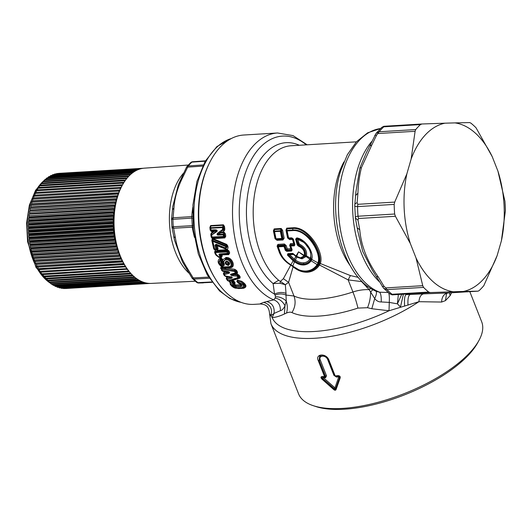 <?xml version="1.0" encoding="UTF-8"?>
<svg xmlns="http://www.w3.org/2000/svg" width="532" height="532" viewBox="0 0 532 532"><rect width="100%" height="100%" fill="white"/><g stroke="black" fill="none" stroke-linecap="round" stroke-linejoin="round"><path stroke-width="0.8" d="M227.43 262.143L227.915 263.353L228.321 263.327A1.017 0.599 -93.4 0 1 228.394 264.278L227.989 264.304C226.034 263.513 225.681 262.628 226.938 261.651A1.017 0.599 -93.4 0 1 227.43 262.143L227.836 262.116L228.321 263.327M229.192 263.16L227.583 261.631M229.199 263.207L228.368 264.391L229.212 263.247L227.503 261.624M227.836 262.116A1.017 0.599 -93.4 0 0 227.344 261.624L226.346 261.126C224.311 262.722 224.876 264.145 228.048 265.388A1.017 0.599 86.6 0 1 227.962 264.417C225.867 263.619 225.488 262.688 226.845 261.638L227.25 261.611A1.017 0.599 86.6 0 1 226.752 261.106C229.877 262.389 230.442 263.805 228.454 265.362A1.017 0.599 86.6 0 1 228.368 264.391L227.962 264.417L227.915 263.353M223.174 262.329L226.286 258.353C231.4 257.907 235.131 267.19 229.817 267.164L229.492 267.124C234.625 267.157 231.107 258.293 226.18 258.818L226.24 257.475C232.191 256.909 236.481 267.643 230.283 267.589L225.781 267.855L225.701 268.846L225.209 268.866L224.564 267.423L229.492 267.124L229.019 266.678C233.269 266.692 230.323 259.317 226.24 259.722L225.834 259.749C223.553 260.294 223.074 261.837 224.398 264.384L224.005 265.628L223.526 265.661C221.013 265.036 220.142 263.739 220.913 261.771L220.521 260.188C218.2 263.234 219.39 265.495 224.092 266.978A1.017 0.599 86.6 0 0 224.564 267.423L223.766 267.39L218.672 262.695L220.301 259.317L220.521 260.188A1.017 0.372 160 0 0 221.405 259.942L221.851 261.139L220.966 261.392M225.834 259.749L225.774 258.845L223.194 262.422L223.919 264.663A1.017 0.599 86.6 0 0 224.005 265.628M224.038 264.384L223.44 264.69C221.778 264.298 221.199 263.453 221.718 262.15L220.913 261.771M223.154 262.229L224.118 264.537M220.301 259.317L221.405 259.942L221.651 259.51L220.94 258.638L220.301 259.317M226.24 257.475L222.742 259.815L223.147 263.373L222.017 262.143L222.183 260.959L222.017 262.143C221.578 263.267 222.077 264.012 223.513 264.384L223.892 264.065M223.526 265.661A1.017 0.599 86.6 0 1 223.44 264.69L223.513 264.384A1.017 0.599 -93.4 0 0 223.533 263.825L223.147 263.373L223.586 263.686M225.209 268.866L224.571 268.86L224.258 267.443L223.294 267.283L223.447 268.68L222.449 268.301L222.443 266.964M234.033 274.399L231.746 274.439L235.935 273.255L233.834 274.047L234.033 274.399L237.232 273.561L235.796 270.874L225.701 268.846L225.315 267.43L223.294 267.283M237.232 273.561L237.531 272.264L236.654 270.569L234.891 269.332L234.718 270.462L221.917 268.427A1.017 0.479 99.2 0 0 221.851 269.425A1.017 0.459 -25 0 1 221.385 269.265A1.017 0.459 -25 0 1 221.372 269.212L221.345 269.159A1.017 1.017 0 0 0 221.392 269.265L222.01 270.575A1.017 1.017 0 0 0 222.768 271.134L221.372 269.212L221.844 268.201L222.449 268.301L222.536 267.071M219.689 257.395L220.494 258.818L218.645 262.569M220.494 258.818L219.856 257.415A1.017 0.565 91.9 0 1 220.308 257.96L220.494 258.818M219.942 257.408L220.647 256.996L221.565 257.288L220.933 257.854A1.017 0.672 67.4 0 0 220.241 257.348L220.94 258.638L220.933 257.854L222.542 259.264L221.651 259.51L222.183 260.959L222.815 260.74M222.742 259.815L222.542 259.264M215.147 249.774A1.017 0.599 -93.4 0 1 214.602 249.116L212.787 241.235L213.019 240.584L225.821 245.791L226.419 245.072L212.773 239.287L212.521 237.904L212.228 240.511L211.803 240.451L212.321 238.529L211.184 237.079L212.321 238.529A1.017 0.485 112.9 0 0 212.182 237.844L211.61 237.119L211.224 234.732L211.61 237.079L224.418 236.308L224.89 236.321L224.185 237.179L224.152 234.652L223.274 234.765L223.54 236.427A1.017 0.599 86.6 0 0 224.032 237.212L212.574 237.897L212.827 239.287L213.066 238.655A1.017 0.599 86.6 0 0 212.574 237.897L213.019 240.584L212.361 241.176L214.163 249.003L215.147 249.774L215.706 251.197L216.99 251.124A1.017 0.599 86.6 0 0 216.424 249.694L217.322 251.077L227.503 250.459L227.483 249.668L229.126 251.151L228.235 251.357L227.503 250.459L227.024 251.177L215.56 251.869L215.141 252.554L216.045 254.815L219.63 257.388L220.647 256.996L221.119 256.098L220.401 255.22L219.49 256.717L220.408 257.023L220.84 256.225A1.017 0.658 -151.4 0 1 219.916 255.912L219.543 255.626C218.705 254.582 218.832 254.01 219.916 253.91L220.448 254.509L228.015 254.05L228.381 253.239L228.793 253.252L228.181 254.057A1.017 0.599 86.6 0 1 228.707 254.635L229.684 253.039L228.793 253.252L228.235 251.357L228.381 253.239L219.916 253.91M216.045 254.815L216.112 254.429L218.978 257.109L219.49 256.717M216.112 254.429L215.586 252.68A1.017 0.599 86.6 0 1 215.56 251.869L215.36 250.399A1.017 0.545 96.9 0 0 214.988 249.774L215.387 251.19L215.141 252.554L214.602 252.028L215.36 250.399L213.744 248.936L211.803 240.451M215.141 252.554L227.058 251.988A1.017 0.599 86.6 0 1 227.024 251.177L227.949 251.782L227.058 251.988L227.49 253.451A1.017 0.599 86.6 0 0 228.015 254.05L220.714 254.509L219.543 255.626M220.029 254.934C219.197 254.675 219.337 254.535 220.448 254.509L220.96 254.954L220.029 254.934M221.565 257.288L222.043 256.397L221.119 256.098L221.372 255.719L220.727 254.928M221.139 254.555L220.973 254.941L220.999 254.529L222.07 255.034L222.21 255.806L221.372 255.719L221.106 254.914L228.707 254.635M293.817 254.156L288.67 254.176L289.701 254.722L288.417 254.722L293.611 260.075L294.229 259.137L289.701 254.722L293.604 254.489L295.825 256.51L293.691 260.128L294.941 261.012C297.807 263.074 300.72 264.038 303.679 263.912C306.638 263.686 308.926 262.402 310.548 260.075C308.952 262.535 306.651 263.885 303.646 264.138L303.732 264.989C300.553 265.116 297.461 264.045 294.449 261.771L292.806 266.08C297.029 269.558 301.464 271.207 306.113 271.041C310.788 270.648 314.452 268.507 317.125 264.617L311.094 260.766C309.365 263.327 306.911 264.737 303.732 264.989M294.941 261.012L295.513 260.042C298.139 261.99 300.826 262.914 303.566 262.801C306.306 262.582 308.414 261.372 309.877 259.177L306.086 256.537L302.01 258.851L296.67 257.102L295.513 260.042L294.322 259.197M295.433 259.982L294.901 261.019C297.721 263.214 300.64 264.251 303.646 264.138M227.776 271.918L228.401 273.448C230.05 273.002 230.01 272.411 228.301 271.672L222.476 270.741L221.851 269.425L234.652 271.493L235.383 272.903L231.201 274.1C229.112 274.565 232.265 275.995 233.222 275.742L233.235 274.665C232.145 274.878 229.385 274.884 231.746 274.439L231.201 274.1M225.488 276.281A1.017 0.485 -83.3 0 1 225.189 275.942L224.438 274.579A1.017 0.512 -28.4 0 1 223.972 274.406A1.017 1.017 0 0 1 223.906 274.246L223.952 274.346A1.017 0.512 -28.4 0 0 223.972 274.406L224.723 275.769A1.017 1.017 0 0 0 225.442 276.274L229.917 276.8L230.629 277.292L230.496 276.866L230.708 277.318C232.112 277.325 232.344 277.205 231.407 276.966L225.488 276.281L224.697 275.702L223.952 274.346L224.165 273.534L228.135 272.411C229.578 272.47 229.731 272.351 228.594 272.052L222.775 271.134A1.017 0.472 -80.9 0 1 222.768 271.134A1.017 0.472 -80.9 0 1 222.476 270.741L221.997 270.522L222.476 270.741M228.587 272.052L222.768 271.134M302.01 258.851L301.438 258.226L298.898 257.847M296.61 256.683L298.844 257.827L301.298 258.186L296.63 256.364L298.552 251.835L296.051 255.952L292.813 253.378A1.017 0.599 86.6 0 0 293.245 253.844L293.318 253.897M310.375 258.233L309.877 259.177L310.548 260.075L311.074 259.104L310.402 258.166L306.432 255.872C307.297 250.918 304.883 246.941 299.19 243.942L298.04 244.713L298.239 245.97C302.941 248.165 304.962 251.323 304.297 255.46L305.415 255.639C306.106 251.097 303.872 247.486 298.711 244.8L298.379 245.212C303.626 247.586 305.86 251.064 305.089 255.653L304.809 256.185L304.058 255.919L300.859 257.707M304.809 256.185L301.298 258.186M301.438 258.226L305.408 255.666L306.419 255.905L305.415 255.639M296.923 239.087L297.062 238.562L296.923 239.087L297.92 239.427L299.19 243.942L298.711 244.8L298.346 244.414M297.062 238.562L296.643 239.041L298.665 244.853M309.917 259.111L311.12 260.727L310.562 260.082L311.094 259.024L310.389 250.685M311.094 259.024L310.402 258.166C311.685 252.913 309.458 247.646 303.732 242.359L303.845 241.847L310.422 250.772L311.074 259.104L311.626 259.736C314.465 253.232 306 239.32 296.816 237.89L297.109 238.536L296.424 238.994L298.04 244.713L297.228 244.9L298.239 245.97M303.732 242.359L297.92 239.427L297.109 238.536L300.573 239.713L303.845 241.847M293.611 260.075L294.848 260.979L294.449 261.771L294.901 261.019M294.402 261.731L293.199 260.886L293.671 260.148L288.145 254.688L288.67 254.176L288.484 254.708M296.59 256.67L296.071 255.972L298.924 257.854M237.013 288.091C231.453 286.775 229.897 284.926 232.344 282.545L232.916 283.755C232.018 285.312 233.096 286.409 236.148 287.047L240.949 286.761C242.718 285.83 242.093 284.706 239.081 283.383L237.97 282.206C243.443 284.108 244.727 285.977 241.814 287.799L237.013 288.091A1.017 0.599 86.6 0 0 237.332 288.284L236.228 288.238L230.256 283.809L230.649 282.179L229.598 281.016L231.227 280.404L232.032 281.594A1.017 0.672 79.8 0 0 232.344 282.545L233.149 282.206L233.754 283.071L232.956 283.416M216.364 244.866L215.839 245.046L216.777 248.85L216.424 249.694A1.017 0.599 -93.4 0 1 215.879 249.036L214.163 249.003A1.017 1.017 0 0 0 214.29 249.302L212.361 241.176A1.017 1.017 0 0 0 212.361 241.176L212.228 240.504L212.361 241.176L225.595 246.516L225.827 247.453L225.375 247.919L216.192 244.235L214.948 245.219L215.839 245.046L217.382 245.824L216.557 244.946L216.305 245.205L217.189 248.863L216.697 249.674A1.017 0.638 75.4 0 1 217.295 250.286L216.99 251.124M224.138 232.191L222.236 232.304L220.913 232.969L224.118 232.777L224.138 232.191L225.415 233.894L224.537 234.007L224.152 234.652L223.287 234.16A1.017 0.599 86.6 0 0 223.274 234.765L217.854 235.091A1.017 0.599 -93.4 0 1 217.867 234.486C217.216 234.472 217.748 234 219.45 233.069L219.716 233.488L217.867 234.486L223.287 234.16L224.118 232.777L224.89 236.321L225.774 236.201L224.837 237.91L213.066 238.655L226.659 244.374L226.419 245.072L227.078 247.048L225.621 248.53L225.841 249.122L217.382 245.824L218.087 248.677L217.295 250.286L227.483 249.668M220.793 232.617L220.354 233.182L219.955 232.69L223.945 229.325L222.569 229.525L222.356 227.576L210.406 228.268L210.612 226.06L210.852 227.743L210.406 228.268L210.599 230.017L211.018 230.03L210.825 228.268A1.017 0.599 -93.4 0 1 210.852 227.743L222.389 227.051L223.393 225.289L223.679 226.679L223.214 227.497L222.356 227.576A1.017 0.599 86.6 0 1 222.389 227.051L223.214 227.497L223.493 230.103L224.418 230.662L222.236 232.304L219.45 233.069L219.955 232.69L219.171 231.979C218.526 232.418 215.719 234.426 217.854 235.091M216.956 231.506L211.31 235.237L216.79 230.981L214.536 231.347L211.37 233.681L211.197 233.142L213.312 231.606L214.536 231.347L214.423 231.001L211.929 231.693L211.477 230.868L215.221 230.682C216.571 230.522 217.096 230.622 216.79 230.981L216.956 231.506C218.053 229.518 214.695 229.844 213.891 229.857L211.018 230.03A1.017 0.599 -93.4 0 0 211.477 230.868L210.579 230.07L210.293 227.483L209.874 227.49L210.639 225.568A1.017 0.599 -93.4 0 1 210.612 226.06L223.393 225.289L223.427 224.797L224.537 226.605L224.81 229.239L223.945 229.325L223.679 226.679L224.537 226.605M212.521 237.904A1.017 0.599 -93.4 0 1 212.035 237.119L211.37 233.681L211.224 234.732L210.798 234.698L211.197 233.142M224.118 230.955L222.569 229.525L219.171 231.979M214.423 231.001L213.891 229.857M214.709 231.287L214.576 230.908L215.221 230.682L215.407 231.127M222.855 271.14L227.962 272.384L224.145 273.481L224.438 274.579L228.401 273.448M230.496 276.866L225.189 275.942M230.123 277.132L228.434 276.913L226.659 277.485L226.998 278.522L230.622 277.345L230.955 278.402C232.644 277.997 232.697 277.405 231.114 276.64M227.663 280.623L227.909 280.869A1.017 1.017 0 0 1 227.63 280.59L226.871 279.4A1.017 1.017 0 0 1 226.778 279.207L228.095 280.763L227.337 279.579L230.955 278.402M227.59 280.504L228.607 281.029L238.536 277.844L238.004 277.558L228.095 280.763L227.59 280.504M237.412 281.86L241.368 285.092L237.505 282.033A1.017 1.017 0 0 1 237.412 281.86L237.225 281.435M235.004 282.552L234.246 281.475L233.149 282.206L232.231 281.548L233.442 281.814L234.359 284.022L234.871 284.214L235.004 282.552L233.754 283.071L233.442 283.962L234.359 284.022L234.539 285.644C233.242 285.112 232.876 284.553 233.442 283.962L232.916 283.755M231.227 280.404L231.633 280.304L232.231 281.548L230.649 282.179L230.09 281.262L228.607 281.029A1.017 0.718 -107.6 0 1 228.095 280.763M231.633 280.304L232.078 280.218L232.55 281.381L232.584 280.47L234.246 281.475M239.992 278.09L240.151 276.879L239.181 275.243L237.239 274.053L237.219 275.124L238.835 277.225L238.536 277.844L239.473 277.817L232.078 280.218A1.017 0.725 72.1 0 1 232.584 280.47L239.992 278.09L238.835 277.225A1.017 0.545 148.9 0 1 238.004 277.558L237.212 276.214L233.222 275.742M233.109 274.186L236.008 273.907L235.995 274.984L233.235 274.665L237.219 275.124A1.017 0.479 96.5 0 0 237.212 276.214L238.343 275.569L237.225 275.124M237.531 272.264L236.235 272.59L235.935 273.255L235.383 272.903A1.017 0.499 152.2 0 0 236.235 272.59L235.516 271.187L234.652 271.493A1.017 0.465 98.9 0 1 234.718 270.462L235.516 271.187L236.654 270.569M216.424 249.694L214.988 249.774L213.744 248.936M218.087 248.677L215.879 249.036L214.948 245.219M225.827 247.453L227.975 246.868L227.709 245.771L225.595 246.516L225.821 245.791L226.718 247.274L225.894 248.604L216.371 244.873L215.839 245.046M216.404 244.886L216.192 244.235L216.404 244.886L225.608 248.53L225.375 247.919L225.608 248.53M334.641 375.692L328.39 359.851L327.739 359.672C325.93 354.658 318.043 355.13 320.331 360.117L326.508 375.805L325.544 377.733L323.496 377.753L322.798 378.598L322.911 377.122L324.966 377.102L325.544 377.733M336.497 377.075L335.965 376.437L338.246 376.197L338.758 376.829A1.357 0.851 -159.9 0 1 339.489 377.587L338.418 376.091C339.642 376.058 340.021 376.543 339.549 377.554L335.599 388.965C335.366 389.823 334.941 389.85 334.329 389.045L334.967 387.848L323.496 377.753A1.357 0.891 90.1 0 0 322.911 377.122L321.953 376.583C320.623 376.915 320.67 377.787 322.073 379.21L322.798 378.598L334.329 388.653L335.599 388.579L334.967 387.848L338.758 376.829L336.497 377.075L333.923 375.359L327.739 359.672M304.058 255.919L298.552 251.835L304.297 255.46L304.058 255.919M296.643 239.041L295.612 239.154L297.228 244.9M311.12 260.727L311.612 259.776M288.63 254.176L287.4 255.054L293.145 260.853L290.904 264.743C285.997 261.771 282.512 257.827 280.457 252.926L278.283 246.841L283.988 246.496L285.278 250.266L286.728 251.343L291.543 251.057L291.536 249.302L291.283 249.754L290.778 248.67L291.516 249.262M293.199 260.886L293.617 260.115M357.205 227.876L359.738 229.764L357.996 220.201L355.423 218.02C355.07 217.049 355.935 216.451 358.029 216.231A94.157 55.454 -93.4 0 1 357.551 206.609C355.449 206.649 354.531 206.203 354.791 205.272C354.664 204.148 355.442 203.297 357.125 202.732L357.93 193.216L355.595 195.463M227.909 280.869L229.598 281.016A1.017 0.725 72.2 0 1 230.09 281.262L229.651 282.02L230.276 282.825L230.256 283.809C229.611 284.081 233.129 288.304 236.228 288.238L242.133 287.992C245.305 287.107 245.006 285.159 241.242 282.16L237.857 281.135L237.97 282.206M234.871 284.214L235.091 284.82L234.539 285.644L235.889 286.003L240.69 285.717L241.362 285.066M211.929 231.693L210.16 230.063L209.874 227.49M219.031 257.089L220.308 257.96C216.81 260.747 217.548 263.865 222.536 267.323L221.924 267.217L221.372 269.212M221.345 269.159L222.043 270.529M223.952 274.346L223.36 273.814L223.879 272.457L225.748 271.925L227.403 271.859L227.59 272.238M223.852 274.053L224.145 273.481L223.852 274.053M223.36 273.814L224.278 275.476L225.528 276.288M230.423 276.859L225.907 276.62M226.838 279.32L227.337 279.579L226.838 279.32L226.945 278.542L226.732 279.027L226.659 277.485M238.057 282.665L236.793 281.322L237.525 280.085L241.754 281.295L241.242 282.16C245.791 284.953 246.429 286.934 243.144 288.111A1.017 0.599 -93.4 0 1 243.45 288.291L238.649 288.577L242.133 287.992A1.017 0.599 86.6 0 1 241.814 287.799M236.793 281.322L237.458 281.947L237.525 280.085M240.151 276.879L239.32 277.212L238.343 275.569L239.181 275.243M385.873 287.905L386.924 289.601L423.552 287.393L422.747 285.684L385.873 287.905L384.051 286.349C382.661 286.834 382.049 286.741 382.229 286.076M384.051 286.349L378.352 277.026L376.383 276.574M386.924 289.601L383.585 288.204L389.67 293.724L392.077 294.269A94.157 55.454 -93.4 0 1 386.924 289.601M369.906 145.781L371.815 144.997L376.563 135.248C375.133 134.942 374.541 135.141 374.787 135.846M371.815 144.997L361.394 167.706L359.858 167.999L366.116 153.216L376.031 133.426L379.11 131.763L415.738 129.555L415.1 131.291L411.136 159.048L406.874 173.844L394.704 202.094L357.837 204.315L357.551 206.609L394.172 204.401A94.157 55.454 86.6 0 0 394.651 214.024L395.409 216.278L410.318 243.483A84.821 49.955 -93.4 0 1 406.874 173.844M421.856 123.996L385.121 126.21L381.53 127.587L376.031 133.426M476.027 127.786A94.157 55.454 86.6 0 0 470.873 123.118L469.723 122.586L454.946 122.892A84.821 49.955 -93.4 0 1 492.233 156.667L476.027 127.786M394.172 204.401L394.704 202.094M376.563 135.248L379.11 131.763A94.157 55.454 86.6 0 1 383.785 126.809L420.413 124.601A94.157 55.454 86.6 0 0 415.738 129.555M420.413 124.601L421.923 123.989L385.068 126.21C383.858 126.643 385.035 125.392 381.53 127.587M324.527 355.928L319.905 356.121L319.247 360.403L325.424 376.091L324.966 377.102L322.392 377.055C321.069 377.175 321.142 377.68 322.618 378.571L334.329 389.045L333.837 389.65L322.073 379.21M335.3 376.304L335.965 376.437L334.601 375.599L328.131 359.28L324.513 355.921L319.699 356.074L319.1 360.47L325.278 376.157L324.454 376.37L318.269 360.683A1.017 0.399 -21.5 0 0 319.1 360.47L319.247 360.403A1.357 0.532 158.5 0 1 320.331 360.117M423.552 287.393A94.157 55.454 86.6 0 0 428.706 292.061L430.341 292.56L453.317 291.762A84.821 49.955 -93.4 0 1 416.037 257.987L422.747 285.684M286.489 313.055C287.659 309.338 287.573 305.328 286.229 301.039C283.084 298.113 279.5 296.683 275.47 296.756L275.15 298.086L273.761 299.862L266.725 301.551C272.357 303.24 274.791 307.197 274.04 313.428L272.158 317.557L270.861 315.749L274.047 313.428L280.404 310.655C282.02 310.395 283.556 308.766 285.006 305.76L284.387 314.013C279.44 316.294 275.363 317.471 272.158 317.557A95.002 37.174 158.5 0 0 389.025 310.761L371.802 308.733L367.526 307.709L357.923 308.095A79.734 31.202 158.5 0 1 318.841 316.088A79.734 31.202 158.5 0 1 291.955 312.577C290.632 311.905 288.81 312.065 286.489 313.055L284.387 314.013M275.47 296.756L275.071 295.14C278.781 293.584 282.425 293.558 286.003 295.06L286.229 301.039L285.006 305.76C282.758 301.478 279.473 298.924 275.15 298.086M295.612 239.154L296.816 237.89M317.764 264.856L317.125 264.617L317.764 264.856C315.097 268.886 311.36 271.107 306.552 271.52L306.113 271.041M358.302 277.365L350.389 275.569L348.154 279.885L319.513 265.029L317.803 264.796L318.602 263.24C323.044 252.986 307.27 228.388 292.673 230.043L292.933 228.467L286.728 228.84L287.12 230.383A1.017 0.599 86.6 0 0 287.127 230.935L286.708 230.901L288.158 238.057L286.515 230.157L285.963 230.117L286.735 228.148A1.357 0.798 86.6 0 1 286.728 228.84L286.708 230.901L287.12 230.383L292.673 230.043L292.68 230.602C306.991 229.119 321.88 253.212 317.903 263.114L320.377 263.32C324.407 252.767 308.58 226.386 292.933 227.776L292.933 228.467C308.201 227.317 322.858 253.079 319.453 263.174L318.562 264.889C315.576 268.959 311.666 271.194 306.811 271.593L307.403 272.231C302.402 272.411 297.634 270.602 293.099 266.798L288.603 282.366L293.977 296.005C295.958 301.591 295.287 307.117 291.955 312.577M318.602 263.24L311.087 259.064M293.245 253.844L288.284 254.143L287.852 253.678L287.4 255.054M292.68 230.602L287.127 230.935L288.597 238.05A1.017 0.599 -93.4 0 0 289.082 238.722L289.721 239.586L292.454 239.42L294.016 244.401L294.309 244.048L292.906 239.054L292.367 238.595L292.454 239.42L292.913 238.961L294.469 244.514L294.908 244.627L294.322 245.87L294.309 244.048L294.262 245.106L290.791 245.312A1.017 0.599 86.6 0 0 290.844 246.083L292.141 249.854L291.543 251.057M286.442 249.568L287.313 248.876L287.001 249.987L286.442 249.568L286.09 250.053L286.648 250.506L291.463 250.22L291.696 249.721L290.246 245.511L289.661 245.358L290.479 243.623A1.357 0.798 86.6 0 1 290.545 244.607L290.246 245.511L291.696 249.721L292.141 249.854M280.457 252.926L280.078 252.959C282.226 257.947 285.804 261.937 290.791 264.923L300.267 270.628L290.791 264.916C285.731 261.877 282.133 257.834 280.005 252.78L277.844 246.722L278.229 246.07L283.935 245.724L284.8 246.303L286.09 250.053L285.278 250.266M289.661 245.358L290.778 248.67L287.313 248.876L286.196 245.565L285.112 245.817L284.421 244.979L283.935 245.724A1.017 0.599 86.6 0 0 283.988 246.496L285.112 245.817L286.389 249.608L286.981 250.013L286.728 251.343M292.806 266.08L290.904 264.743M300.367 270.662L306.552 271.52M359.858 167.999L355.901 192.059M357.83 231.214L362.678 251.323L372.134 269.857L383.585 288.204M403.349 294.455L400.483 306.984L397.417 303.832L401.58 294.695M376.556 291.416C343.612 278.575 326.289 214.955 340.713 170.812L347.349 154.726L356.427 141.791L367.665 132.794L380.52 128.545A83.125 48.957 86.6 0 0 343.612 169.375A83.125 48.957 86.6 0 0 379.629 292.208L388.493 292.5C389.251 293.903 389.51 297.208 389.278 302.415L397.417 303.832L398.322 294.748M240.949 286.761L240.437 284.687L241.368 285.232M235.091 284.82L235.636 284.972A1.017 0.599 -93.4 0 1 235.889 286.003A1.017 0.599 86.6 0 0 236.148 287.047M229.651 282.02L231.766 286.209M235.024 287.978L238.649 288.577M209.016 163.903A84.821 49.955 86.6 0 0 204.015 176.87A84.821 49.955 86.6 0 0 216.005 279.865L215.294 278.741A83.125 48.957 -93.4 0 1 208.444 165.106L209.016 163.903A84.821 49.955 86.6 0 1 243.483 135.042A84.821 49.955 86.6 0 1 243.749 135.022L277.544 132.987A84.821 49.955 86.6 0 0 237.804 174.835A84.821 49.955 86.6 0 0 273.761 299.862C278.322 301.551 280.537 305.149 280.404 310.655M266.725 301.551L263.586 302.402C270.309 304.337 272.73 308.786 270.861 315.749L269.551 313.694C268.833 304.43 263.812 304.503 260.461 303.972L253.957 304.364A84.821 49.955 86.6 0 1 216.005 279.865M224.524 237.97A1.017 0.599 -93.4 0 0 224.032 237.212L224.837 237.91M225.415 233.894L225.774 236.201M224.418 230.662L224.81 229.239M211.437 231.626L210.16 230.063M211.184 237.079L210.798 234.698M215.66 254.21L215.214 254.07L214.602 252.028M216.039 254.768L215.214 254.07M215.972 255.141L218.958 257.441M221.924 267.217C220.84 267.091 220.454 267.563 220.767 268.62M223.147 271.513L221.565 270.303M223.879 272.457L224.145 273.481M224.278 275.476L224.77 275.716M226.566 277.524L226.233 278.775L226.732 279.027M226.233 278.775L227.743 280.61M227.237 280.351L229.405 281.481M241.754 281.295C246.695 284.74 247.26 287.074 243.45 288.291M237.545 282.399L238.422 283.224M238.875 283.496L239.859 283.689M240.697 284.48L240.151 283.942M236.015 273.913L237.239 274.053M230.283 267.589A1.017 0.599 -93.4 0 0 229.817 267.164L225.315 267.43A1.017 0.599 86.6 0 1 225.781 267.855L234.891 269.332M222.043 256.397L222.21 255.806M229.126 251.151L229.684 253.039M227.975 246.868C228.195 248.69 227.477 249.442 225.841 249.122M227.709 245.771L226.659 244.374M416.037 257.987L410.318 243.483M411.136 159.048A84.821 49.955 -93.4 0 1 444.971 123.185L421.996 123.989M444.971 123.185L454.946 122.892M505.4 210.772A94.157 55.454 86.6 0 0 504.921 201.149L497.945 171.171A84.821 49.955 -93.4 0 1 501.397 240.803L505.4 210.772M492.233 156.667L497.945 171.171M321.953 376.583L324.354 376.57L324.786 377.042L325.278 376.157L326.508 375.805M318.269 360.683C314.977 353.581 326.276 352.896 328.922 360.044L324.513 355.921M335.765 376.377L335.366 375.905L338.033 375.612L338.418 376.091L335.765 376.377L334.568 375.539A1.357 0.532 -21.5 0 0 333.923 375.359M340.108 378.119L336.084 389.51L335.599 388.965L339.549 377.554L340.108 378.119C340.533 376.589 339.842 375.758 338.033 375.612M263.586 302.409C259.782 303.799 259.151 304.224 261.697 303.672M376.576 291.423L379.629 292.208C380.879 293.717 381.411 296.956 381.225 301.943L389.278 302.415L389.025 310.761L418.937 301.697L441.587 302.05L445.437 300.64L450.125 295.666L451.555 292.76M407.997 305.162C407.645 298.937 408.383 295.36 410.205 294.429L406.036 294.615C404.626 295.706 404.16 299.549 404.639 306.153M275.071 295.14L274.525 294.136C278.389 292.228 282.219 291.968 286.023 293.358L286.003 295.06L293.977 296.005A71.255 27.883 158.5 0 0 318.003 299.144A71.255 27.883 158.5 0 0 352.929 292.002C358.049 290.273 363.456 289.481 369.135 289.621L370.638 292.041C370.585 297.541 369.547 302.761 367.526 307.709M293.345 239.041L291.789 237.857L293.345 239.041L294.908 244.627M292.906 239.028L292.327 238.549L292.906 239.021M294.322 245.87L290.406 245.964L290.545 244.607L294.05 244.474M300.42 270.675L306.811 271.593M318.562 264.889L319.393 265.215C316.42 269.465 312.424 271.805 307.403 272.231M277.159 240.344L276.494 239.48L282.273 239.134L284.155 238.17L282.592 230.323L281.534 230.456L281.215 229.172L280.304 230.788A1.017 0.599 86.6 0 0 280.311 231.347L281.754 238.462L283.077 238.363L281.534 230.456L281.102 231.24L274.146 231.659L274.166 229.598L274.559 231.134A1.017 0.599 86.6 0 0 274.565 231.693L276.035 238.802L275.609 238.735L274.146 231.659L274.559 231.134L280.304 230.788L281.102 231.24L282.565 238.309L282.273 239.134L282.944 239.992L277.092 240.344L275.596 238.815L276.494 239.48A1.017 0.599 -93.4 0 1 276.035 238.802L281.754 238.462A1.017 0.599 86.6 0 0 282.239 239.134A1.357 0.798 -93.4 0 1 282.878 239.999M372.866 289.608L370.638 292.041L374.701 298.612L371.802 308.733M381.225 301.943C378.784 302.043 376.603 300.932 374.701 298.612C376.683 294.302 376.982 291.742 375.599 290.944M448.137 292.966L478.108 291.157L479.166 290.578A94.157 55.454 -93.4 0 0 483.841 285.624L497.134 255.606A84.821 49.955 -93.4 0 1 463.299 291.47L478.075 291.157L447.997 292.972C444.027 293.697 441.893 296.723 441.587 302.05M497.134 255.606L501.397 240.803M463.299 291.47L453.317 291.762M335.366 375.905L335.1 375.732A1.017 0.399 158.5 0 1 334.601 375.599M336.084 389.51C335.659 390.402 334.907 390.448 333.837 389.65M478.98 340.4L477.636 342.854A96.019 37.573 158.5 0 1 436.559 379.422A96.019 37.573 158.5 0 1 315.915 406.554L313.262 405.677A98.393 38.504 -21.5 0 0 436.885 377.873A98.393 38.504 -21.5 0 0 478.98 340.4A98.393 38.504 -21.5 0 0 481.666 321.74L469.816 291.656M269.551 313.694L270.941 323.722L298.572 393.866A98.393 38.504 -21.5 0 0 313.262 405.677M445.437 300.64L446.574 293.518L448.07 292.966L423.738 293.857C420.998 294.389 419.396 297.002 418.937 301.697A98.393 38.504 -21.5 0 1 409.254 307.722A98.393 38.504 -21.5 0 1 270.941 323.722M306.272 144.857A81.429 47.96 -93.4 0 0 244.334 176.265A81.429 47.96 -93.4 0 0 274.525 294.136L273.122 283.569L279.985 283.243L285.332 284.726L288.603 282.366L283.383 278.682L280.544 281.242L279.985 283.243M286.023 293.358L285.332 284.726L278.655 280.264L273.122 283.569A74.646 43.963 -93.4 0 1 251.084 179.497A74.646 43.963 -93.4 0 1 299.336 145.269M285.963 230.117L287.586 237.964L289.056 238.722L288.171 237.977L291.789 237.857M292.367 238.595L289.056 238.722L289.654 239.586L287.586 237.964M290.479 243.623L293.578 243.437L294.262 243.955M277.844 246.722L277.983 245.365A1.357 0.798 86.6 0 0 277.917 244.381L284.354 243.988L284.421 244.979L277.983 245.365L278.229 246.07A1.017 0.599 86.6 0 0 278.283 246.841L277.844 246.722M277.092 246.117L277.684 246.269L279.938 252.62L279.333 252.421L277.092 246.117L277.917 244.381M291.057 265.009L290.705 265.102C285.338 261.917 281.548 257.688 279.333 252.421M357.923 308.095A16.964 2.301 71.8 0 0 352.929 292.002L348.154 279.885L361.58 281.614L369.135 289.621L370.837 288.411M361.966 281.322L361.58 281.614L361.654 281.009M282.592 230.323L281.215 228.481L281.215 229.172L274.166 229.598A1.357 0.798 86.6 0 0 274.173 228.906L273.401 230.875L273.953 230.915L275.596 238.815L275.024 238.722L277.092 240.344M367.871 286.396L366.548 287.087M449.454 292.886L450.125 295.666M286.196 245.565L284.354 243.988M290.871 264.896L283.383 278.682M350.389 275.569L319.453 263.174M273.401 230.875L275.024 238.722M284.155 238.17L282.944 239.992M205.246 161.183L191.879 162.134L190.649 162.646A3.391 3.391 0 0 1 192.71 161.748L205.445 160.844L192.71 161.748M203.211 282.898L198.768 282.984L196.514 282.253A3.391 3.391 0 0 0 198.682 282.991A3.391 3.159 -91 0 0 198.768 282.984L212.075 282.326M196.514 282.253L192.418 278.549L193.867 279.047L209.289 278.229M192.571 216.291L191.739 216.617L191.926 218.107L192.604 218.053M186.513 167.201A3.391 0.858 27.5 0 1 187.69 167.121L188.268 165.957L186.918 166.596A3.391 3.391 0 0 0 186.513 167.201L178.386 184.617L172.78 206.449M171.55 219.483A3.391 1.882 2.8 0 1 171.537 219.277A3.391 1.882 2.8 0 1 173.086 217.801L172.9 219.317L171.537 219.503L171.916 226.765A3.391 3.391 0 0 0 171.922 226.991A3.391 1.796 -8.3 0 0 173.605 228.248L173.266 226.745L171.916 226.765M171.909 226.785A3.391 1.796 -8.3 0 0 171.922 226.991L174.509 240.185L182.423 261.757L191.999 278.023A3.391 0.771 -32.9 0 0 193.176 277.923L208.591 277.112M192.99 225.621L192.305 225.661L192.265 227.177L173.605 228.248L175.4 237.857L173.745 236.647M193.143 227.403L192.265 227.177L192.996 231.088L193.548 231.194M202.659 166.104L187.69 167.121L182.948 176.943L181.678 177.502M182.948 176.943C177.588 187.53 174.582 197.957 173.931 208.238L172.408 209.681M211.809 281.96L197.844 282.652A67.624 39.827 86.6 0 1 194.985 280.145A67.624 39.827 86.6 0 1 193.867 279.047A3.391 2.015 -93 0 1 193.176 277.923L187.483 268.527L186.167 268.188M174.509 240.185L173.824 237.046M188.268 165.04L144.445 168.159A57.722 33.995 86.6 0 0 114.553 211.829A57.722 33.995 86.6 0 0 132.88 275.51A57.722 33.995 86.6 0 0 151.387 283.396L195.271 281.228M117.293 246.915L31.867 252.062L31.395 251.224L116.275 246.11A57.682 33.968 86.6 0 1 115.969 244.906L31.089 250.02A57.682 33.968 86.6 0 0 31.395 251.224M116.461 243.609L31.016 248.757L31.089 250.02M31.016 248.757L30.57 247.799L115.451 242.685A57.682 33.968 86.6 0 1 115.191 241.455L115.783 240.398M117.133 246.323L116.275 246.11M118.244 250.14L32.831 255.287L32.339 254.569L117.22 249.455A57.682 33.968 86.6 0 1 116.874 248.278L31.993 253.392A57.682 33.968 86.6 0 0 32.339 254.569M31.867 252.062L31.993 253.392M118.064 249.575L117.22 249.455M119.294 253.265L33.915 258.412L33.41 257.82L119.102 252.733M32.831 255.287L33.017 256.677A57.682 33.968 86.6 0 0 33.41 257.82M33.017 256.677L117.898 251.563A57.682 33.968 86.6 0 0 118.29 252.707M120.451 256.284L35.112 261.425L34.906 260.933M33.915 258.412L34.154 259.862A57.682 33.968 86.6 0 0 34.587 260.966L120.252 255.792M34.154 259.862L119.035 254.748A57.682 33.968 86.6 0 0 119.467 255.852M121.708 259.184L36.409 264.324L36.183 263.852M35.112 261.425L35.405 262.934A57.682 33.968 86.6 0 0 35.877 263.998L121.509 258.745M35.405 262.934L120.285 257.82A57.682 33.968 86.6 0 0 120.757 258.885M36.409 264.324L36.768 265.88A57.682 33.968 86.6 0 0 37.273 266.891L122.859 261.571M36.768 265.88L121.642 260.766A57.682 33.968 86.6 0 0 122.154 261.777M123.052 261.957L37.805 267.091L37.679 266.758M37.805 267.091L38.224 268.687A57.682 33.968 86.6 0 0 38.763 269.651L124.308 264.264M38.224 268.687L123.105 263.573A57.682 33.968 86.6 0 0 123.643 264.537M124.488 264.584L39.162 269.392M39.295 269.711L39.78 271.347A57.682 33.968 86.6 0 0 40.352 272.251L125.845 266.818M39.78 271.347L124.661 266.233A57.682 33.968 86.6 0 0 125.233 267.137M40.878 272.185L41.423 273.84A57.682 33.968 86.6 0 0 42.028 274.692L127.461 269.212M41.423 273.84L126.303 268.727A57.682 33.968 86.6 0 0 126.909 269.578M42.54 274.492L43.152 276.175A57.682 33.968 86.6 0 0 43.784 276.953L128.664 271.845L129.163 271.453M43.152 276.175L128.032 271.061A57.682 33.968 86.6 0 0 128.664 271.845M44.282 276.627L44.954 278.322A57.682 33.968 86.6 0 0 45.612 279.041L130.493 273.927L130.932 273.514M44.954 278.322L129.835 273.209A57.682 33.968 86.6 0 0 130.493 273.927M46.084 278.582L46.829 280.284A57.682 33.968 86.6 0 0 47.508 280.936L132.388 275.822L132.774 275.41M46.829 280.284L131.703 275.17A57.682 33.968 86.6 0 0 132.388 275.822M47.953 280.351L48.758 282.053A57.682 33.968 86.6 0 0 49.463 282.632L134.343 277.518L134.669 277.112M48.758 282.053L133.638 276.939A57.682 33.968 86.6 0 0 134.343 277.518M50.221 282.585L50.746 283.623A57.682 33.968 86.6 0 0 51.464 284.128L136.345 279.014L136.618 278.622M50.746 283.623L135.627 278.509A57.682 33.968 86.6 0 0 136.345 279.014M52.282 284.075L52.781 284.979A57.682 33.968 86.6 0 0 53.513 285.411L138.393 280.298L138.613 279.938M52.781 284.979L137.662 279.865A57.682 33.968 86.6 0 0 138.393 280.298M54.397 285.358L54.856 286.123A57.682 33.968 86.6 0 0 55.594 286.475L140.648 281.049M54.856 286.123L139.736 281.009A57.682 33.968 86.6 0 0 140.475 281.362M56.545 286.422L56.957 287.054A57.682 33.968 86.6 0 0 57.709 287.327L142.709 281.953M56.957 287.054L141.838 281.94A57.682 33.968 86.6 0 0 142.589 282.213M58.733 287.267L59.079 287.759A57.682 33.968 86.6 0 0 59.837 287.952L144.797 282.645M59.079 287.759L143.959 282.645A57.682 33.968 86.6 0 0 144.717 282.838M60.947 287.885L61.213 288.238L146.094 283.124A57.682 33.968 86.6 0 0 146.859 283.243L146.899 283.117M61.213 288.238A57.682 33.968 86.6 0 0 61.978 288.357L146.859 283.243M63.182 288.284L148.235 283.383A57.682 33.968 86.6 0 0 148.993 283.416L64.119 288.53A57.682 33.968 86.6 0 1 63.355 288.497M65.429 288.45L65.496 288.524A57.682 33.968 86.6 0 0 65.895 288.504L150.263 283.416M65.496 288.524L150.21 283.416M118.769 193.183L33.157 198.17A57.682 33.968 86.6 0 0 32.778 199.241L117.658 194.127L118.051 195.244M32.445 201.322L32.778 199.241M118.038 193.056A57.682 33.968 86.6 0 0 117.658 194.127M117.758 196.148L32.12 201.216A57.682 33.968 86.6 0 0 31.78 202.32L116.661 197.206L117.113 198.336M31.521 204.374L31.78 202.32M117 196.102A57.682 33.968 86.6 0 0 116.661 197.206M116.867 199.227L31.202 204.374A57.682 33.968 86.6 0 0 30.903 205.518L115.783 200.404L116.289 201.528M30.716 207.527L116.096 202.399L30.716 207.527L30.903 205.518M30.404 207.633A57.682 33.968 86.6 0 0 30.151 208.817L115.032 203.703L115.597 204.807M115.444 205.625L30.031 210.772L30.151 208.817M30.031 210.772L114.613 205.877A57.682 33.968 86.6 0 0 114.407 207.088L115.025 208.158M115.437 205.665L114.613 205.877M29.732 210.991A57.682 33.968 86.6 0 0 29.526 212.202L114.407 207.088M114.912 208.95L29.473 214.097L29.526 212.202M29.473 214.097L114.074 209.309A57.682 33.968 86.6 0 0 113.915 210.546L114.58 211.576M114.905 209.003L114.074 209.309M29.194 214.423A57.682 33.968 86.6 0 0 29.034 215.66L113.915 210.546M114.5 212.341L29.047 217.488L29.034 215.66M29.047 217.488L28.781 217.921A57.682 33.968 86.6 0 0 28.668 219.177L113.549 214.064L114.26 215.041M114.214 215.786L28.748 220.933L28.668 219.177M28.748 220.933L28.509 221.472A57.682 33.968 86.6 0 0 28.442 222.742L113.323 217.628L114.074 218.546M114.054 219.27L28.575 224.418L28.442 222.742M28.575 224.418L28.362 225.056L113.243 219.942A57.682 33.968 86.6 0 0 113.223 221.226L114.014 222.07M114.047 219.344L113.243 219.942M28.362 225.056A57.682 33.968 86.6 0 0 28.342 226.339L113.223 221.226M114.021 222.775L28.535 227.929L28.342 226.339M114.114 226.3L28.628 231.453L28.382 229.95L113.263 224.837L114.087 225.608M28.535 227.929L28.356 228.667A57.682 33.968 86.6 0 0 28.382 229.95M28.628 231.453L28.482 232.285L113.356 227.171A57.682 33.968 86.6 0 0 113.436 228.454L28.555 233.568A57.682 33.968 86.6 0 1 28.482 232.285M114.121 226.393L113.356 227.171M114.28 229.139L113.436 228.454M114.333 229.817L28.848 234.971L28.555 233.568M28.848 234.971L28.741 235.902L113.615 230.788A57.682 33.968 86.6 0 0 113.742 232.065L28.861 237.179A57.682 33.968 86.6 0 1 28.741 235.902M114.347 229.924L113.615 230.788M114.606 232.657L113.742 232.065M114.679 233.329L29.2 238.476L28.861 237.179M29.2 238.476L29.134 239.493L114.014 234.379A57.682 33.968 86.6 0 0 114.18 235.649L115.058 236.148M114.699 233.448L114.014 234.379M115.151 236.8L29.679 241.954L29.3 240.763L114.18 235.649M29.134 239.493A57.682 33.968 86.6 0 0 29.3 240.763M142.13 168.458L142.117 168.418A57.682 33.968 86.6 0 0 141.366 168.544L141.346 168.617M140.069 168.957L140.009 168.844A57.682 33.968 86.6 0 0 139.271 169.05L139.238 169.223M138.034 169.675L137.934 169.489A57.682 33.968 86.6 0 0 137.203 169.775L137.17 170.054M136.046 170.606L135.893 170.366A57.682 33.968 86.6 0 0 135.181 170.725L135.148 171.105M134.104 171.75L133.898 171.457A57.682 33.968 86.6 0 0 133.206 171.896L133.186 172.375M132.215 173.086L131.956 172.76A57.682 33.968 86.6 0 0 131.284 173.279L131.278 173.851M130.393 174.629L130.081 174.277A57.682 33.968 86.6 0 0 129.429 174.862L129.449 175.533M128.638 176.358L128.265 175.999A57.682 33.968 86.6 0 0 127.64 176.657L127.687 177.409M126.955 178.28L126.53 177.914A57.682 33.968 86.6 0 0 125.931 178.639L126.018 179.477M125.359 180.368L124.874 180.016A57.682 33.968 86.6 0 0 124.308 180.807L124.435 181.718M123.85 182.629L123.304 182.303A57.682 33.968 86.6 0 0 122.772 183.154L122.945 184.125M122.427 185.05L121.835 184.757A57.682 33.968 86.6 0 0 121.336 185.668L121.562 186.699M121.103 187.623L120.458 187.377A57.682 33.968 86.6 0 0 119.999 188.341L120.279 189.412M119.88 190.336L119.195 190.15A57.682 33.968 86.6 0 0 118.769 191.168L119.108 192.265M116.082 199.261A57.682 33.968 86.6 0 0 115.783 200.404M115.284 202.519A57.682 33.968 86.6 0 0 115.032 203.703M114.493 212.401L113.662 212.807A57.682 33.968 86.6 0 0 113.549 214.064M114.207 215.852L113.383 216.358A57.682 33.968 86.6 0 0 113.323 217.628M114.021 222.861L113.236 223.553A57.682 33.968 86.6 0 0 113.263 224.837M115.178 236.94L114.533 237.944A57.682 33.968 86.6 0 0 114.752 239.194L115.63 239.593M116.322 242.991L115.451 242.685M116.508 243.802L115.969 244.906M117.359 247.141L116.874 248.278M118.323 250.399L117.898 251.563M119.407 253.578L119.035 254.748M120.598 256.65L120.285 257.82M121.901 259.603L121.642 260.766M123.304 262.436L123.105 263.573M124.807 265.135L124.661 266.233M126.403 267.682L126.303 268.727M128.086 270.07L128.032 271.061M129.855 272.291L129.835 273.209M131.69 274.326L131.703 275.17M133.599 276.181L133.638 276.939M135.567 277.837L135.627 278.509M137.589 279.293L137.662 279.865M139.657 280.537L139.736 281.009M141.758 281.568L141.838 281.94M54.171 174.536L54.39 174.163L139.271 169.05M140.009 168.844L55.129 173.957A57.682 33.968 86.6 0 0 54.39 174.163M56.339 173.884L141.366 168.544M142.117 168.418L57.237 173.532A57.682 33.968 86.6 0 0 56.485 173.651M46.018 179.344L46.404 178.393L131.284 173.279M131.956 172.76L47.082 177.874A57.682 33.968 86.6 0 0 46.404 178.393M47.96 177.821L48.326 177.01L133.206 171.896M133.898 171.457L49.017 176.571A57.682 33.968 86.6 0 0 48.326 177.01M124.874 180.016L39.993 185.129A57.682 33.968 86.6 0 0 39.428 185.921L124.308 180.807M38.956 187.683L39.428 185.921M126.53 177.914L41.649 183.028A57.682 33.968 86.6 0 0 41.05 183.753L125.931 178.639M40.518 185.528L41.05 183.753M119.195 190.15L34.314 195.264A57.682 33.968 86.6 0 0 33.895 196.281L118.769 191.168M33.583 198.256L33.895 196.281M120.458 187.377L35.584 192.491A57.682 33.968 86.6 0 0 35.119 193.455L119.999 188.341M34.74 195.477L35.119 193.455M115.644 239.666L30.171 244.813L30.311 246.569L115.191 241.455M121.835 184.757L36.954 189.871A57.682 33.968 86.6 0 0 36.455 190.782L121.336 185.668M36.109 192.498L36.455 190.782M143.327 168.265L58.959 173.352A57.682 33.968 86.6 0 0 58.606 173.372L143.281 168.272M28.356 228.667L113.236 223.553M28.509 221.472L113.383 216.358M28.781 217.921L113.662 212.807M49.975 176.511L50.301 175.839L135.181 170.725M135.893 170.366L51.012 175.48A57.682 33.968 86.6 0 0 50.301 175.839M37.486 190.01L37.892 188.268L122.772 183.154M37.892 188.268A57.682 33.968 86.6 0 1 38.424 187.417L123.304 182.303M42.161 183.553L42.76 181.771L127.64 176.657M44.143 181.066L44.548 179.976L129.429 174.862M42.76 181.771A57.682 33.968 86.6 0 1 43.385 181.113L128.265 175.999M44.548 179.976A57.682 33.968 86.6 0 1 45.2 179.39L130.081 174.277M52.043 175.414L52.322 174.888L137.203 169.775M52.322 174.888A57.682 33.968 86.6 0 1 53.054 174.602L137.934 169.489M30.311 246.569A57.682 33.968 86.6 0 0 30.57 247.799M29.679 241.954L29.652 243.058L114.533 237.944M29.652 243.058A57.682 33.968 86.6 0 0 29.872 244.308L114.752 239.194M30.171 244.813L29.872 244.308M228.048 265.388L228.454 265.362M226.346 261.126L226.752 261.106M229.019 266.678L224.092 266.978M225.827 257.495L225.774 258.845L226.18 258.818A1.017 0.599 86.6 0 0 226.24 259.722M296.676 256.697L296.623 257.076L296.018 256.231M295.985 256.205L295.872 256.544M296.623 257.076L296.643 256.67M303.566 262.801L303.679 263.912M304.071 255.899L306.106 256.504L306.419 255.905M220.354 233.182L219.716 233.488M214.163 249.003L214.602 249.116M306.106 256.504L305.135 256.185M296.071 255.972L296.61 256.351M305.089 255.653L304.297 255.46M226.945 278.542L227.337 279.579M237.757 280.085L237.744 281.142M357.996 220.201L358.535 218.499L358.029 216.231L394.651 214.024M357.837 204.315L357.125 202.732M358.535 218.499L395.409 216.278M378.232 133.512L415.1 131.291M393.401 294.821L392.077 294.269L428.706 292.061M317.158 264.564L317.883 263.16M287.852 253.678L292.813 253.378M361.394 167.706C359.373 176.112 358.216 184.617 357.93 193.216M359.738 229.764C361.135 245.804 367.339 261.558 378.352 277.026M240.437 284.687L235.636 284.972M223.427 224.797L210.639 225.568M221.977 247.107L222.196 247.719M393.467 294.781L430.341 292.56M371.715 141.505A83.125 48.957 -93.4 0 0 357.763 168.518A83.125 48.957 86.6 0 0 379.15 281.554M328.922 360.044L335.1 375.732M410.205 294.429L423.738 293.857M291.277 249.727L286.981 250.013M290.931 265.242L292.899 266.632M319.513 265.029L320.317 263.473M356.387 141.838L290.997 145.775A71.255 41.962 -93.4 0 0 257.621 180.927A71.255 41.962 86.6 0 0 278.655 280.264M286.735 228.148L292.933 227.776M274.173 228.906L281.215 228.481M343.931 161.888A71.255 41.962 -93.4 0 0 338.039 176.079A71.255 41.962 86.6 0 0 350.182 265.668M231.24 138.573A82.806 48.771 86.6 0 0 194.167 205.332A82.806 48.771 86.6 0 0 220.92 291.423A82.806 48.771 86.6 0 0 241.109 302.349M203.337 282.891L198.682 282.991M192.764 161.741L191.879 162.134A67.624 39.827 86.6 0 0 188.268 165.957L203.224 164.947M192.305 225.661A67.837 39.953 -93.4 0 1 191.926 218.107L172.9 219.317A67.624 39.827 86.6 0 0 173.266 226.745L192.305 225.661M192.584 212.567L192.085 212.727L191.739 216.617L173.086 217.801L173.931 208.238M192.777 207.254L192.085 212.727M194.433 237.385L192.996 231.088M187.483 268.527C181.099 258.432 177.07 248.205 175.4 237.857M188.94 273.142A58.327 34.354 -93.4 0 1 188.441 272.677A58.327 34.354 86.6 0 1 183.553 173.146M46.151 179.011A55.986 32.971 86.6 0 0 45.652 179.364M44.429 180.295A55.986 32.971 86.6 0 0 43.471 181.106M42.879 181.638A55.986 32.971 86.6 0 0 28.282 241.721A55.986 32.971 86.6 0 0 48.944 282.206M49.536 282.625A55.986 32.971 86.6 0 0 50.6 283.33M51.903 284.101A55.986 32.971 86.6 0 0 52.455 284.394M31.714 251.516L117.146 246.369M32.665 254.755L118.077 249.608M33.729 257.894L119.115 252.753M125.998 267.057L125.313 267.097M127.574 269.365L127.195 269.392M32.612 200.83L117.905 195.69M31.667 203.856L117.007 198.715M30.843 206.995L116.215 201.847M30.138 210.226L115.544 205.079M29.559 213.538L114.992 208.391M29.107 216.916L114.56 211.769M28.788 220.354L114.254 215.207M28.595 223.832L114.067 218.685M28.529 227.344L114.014 222.19M28.602 230.861L114.087 225.714M28.801 234.386L114.287 229.232M29.134 237.897L114.613 232.743M29.586 241.375L115.065 236.228M30.883 248.198L116.335 243.051M30.284 245.385L115.75 240.231M33.669 197.917L118.915 192.784M34.833 195.138L120.026 190.004M120.551 187.41L121.23 187.37M122.141 184.91L122.52 184.89M223.906 267.41L223.766 267.39C221.119 266.845 219.423 265.282 218.672 262.695L218.652 262.602M215.134 252.527A1.017 1.017 0 0 0 215.147 252.567L215.666 254.309A1.017 1.017 0 0 0 216.005 254.808L219.736 257.402M355.908 192.005L354.751 205.545L355.429 218.353L357.837 231.247M310.415 250.765C308.354 245.877 305.069 242.193 300.573 239.719M393.221 294.828C392.277 294.429 393.667 295.772 389.67 293.724M277.544 132.987L293.046 135.613L307.203 144.797M241.275 302.409L230.01 298.605L219.57 290.951L207.3 274.938L198.336 253.977L193.402 229.937L192.917 205.006L196.94 181.439L205.139 161.362L216.91 146.566L231.4 138.493M172.8 206.27L171.537 219.277A3.391 3.391 0 0 0 171.537 219.503M191.999 278.023A3.391 3.391 0 0 0 192.418 278.549M186.918 166.596L190.649 162.646M50.892 283.729L36.01 267.43L27.578 241.654L26.6 222.961L29.36 205.179L35.578 190.276L44.641 179.896M45.34 179.384L46.244 178.772M51.597 284.121L52.582 284.627"/></g></svg>
